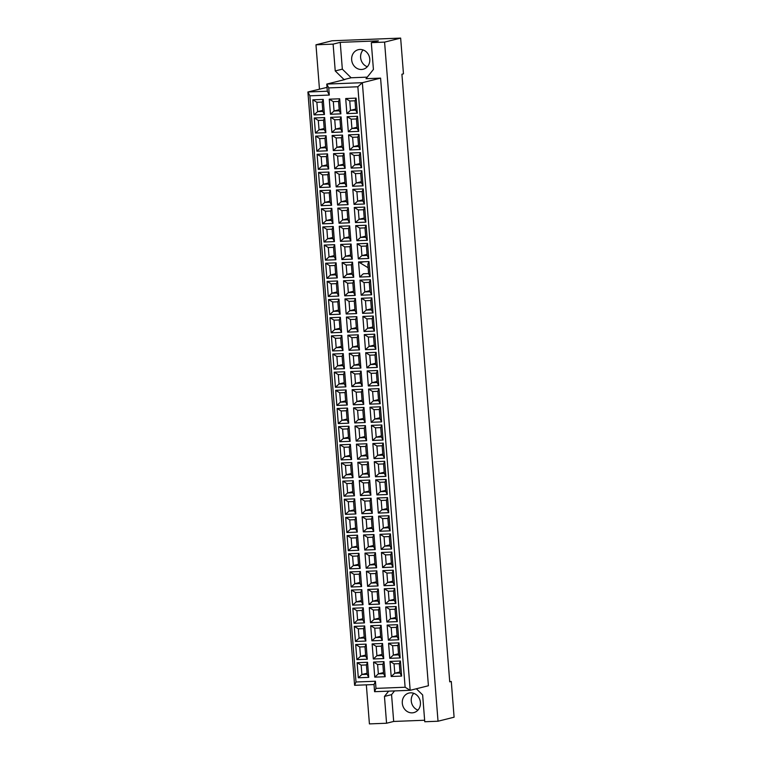 <?xml version="1.0" encoding="UTF-8"?>
<svg xmlns="http://www.w3.org/2000/svg" width="762" height="762" viewBox="0 0 762 762"><rect width="100%" height="100%" fill="white"/><g stroke="black" fill="none" stroke-linecap="round" stroke-linejoin="round"><path stroke-width="1.14" d="M351.663 59.827A10.068 9.03 -104 0 0 363.169 69.247A10.068 9.03 -104 0 0 369.789 59.122A10.068 9.03 -104 0 0 358.283 49.701A10.068 9.03 -104 0 0 351.663 59.827M363.112 49.959A10.068 9.03 -104 0 0 360.626 57.588A10.068 9.03 -104 0 0 367.313 66.751M416.347 688.762L422.643 694.934L424.758 721.747L438.026 721.223L454.095 717.204L451.285 681.466L449.732 681.847L401.917 74.228L403.46 73.838L400.65 38.1L332.042 40.777L315.973 44.796L319.459 89.087M315.973 44.796L333.118 44.129L340.233 42.348L378.419 40.862L371.304 42.634L384.581 42.12L400.65 38.1M333.118 44.129L335.232 70.933L344.024 79.553L344.995 79.515L326.765 84.077L362.36 82.687L410.175 690.305L428.415 685.752L380.59 78.124L366.027 78.696L373.418 69.447L371.304 42.634M438.026 721.223L384.581 42.12M394.545 690.915L391.563 694.649L393.678 721.452L386.563 723.233L369.418 723.9L366.341 684.847M393.678 721.452L424.634 720.242M451.285 681.466L449.713 681.523M413.747 693.325A10.068 9.03 -104 0 0 411.261 700.954A10.068 9.03 -104 0 0 417.947 710.117M402.298 703.193A10.068 9.03 -104 0 0 413.804 712.613A10.068 9.03 -104 0 0 420.424 702.488A10.068 9.03 -104 0 0 408.918 693.068A10.068 9.03 -104 0 0 402.298 703.193M388.668 691.144L384.458 696.42L386.563 723.233M405.117 687.248L357.854 86.773L328.736 87.906L329.298 95.059L309.877 95.812L356.006 681.99L375.428 681.238L375.99 688.381L405.117 687.248L410.175 690.305L374.58 691.696L374.018 684.552L354.597 685.305L307.905 91.983L327.022 87.382M380.59 78.124L362.36 82.687L357.854 86.773M340.233 42.348L342.338 69.151L351.13 77.772L367.265 77.143M351.13 77.772L344.024 79.553M309.877 95.812L307.905 91.983L327.327 91.221L326.765 84.077L328.736 87.906M391.563 694.649L384.458 696.42M342.338 69.151L335.232 70.933M367.065 673.217L361.912 674.513L367.151 674.303L366.417 664.94L361.169 665.14L361.912 674.513L358.311 677.78L357.121 662.692L367.541 662.292L366.417 664.94M361.169 665.14L357.121 662.692M356.121 98.136L357.311 113.214L346.891 113.624L345.7 98.546L356.121 98.136L354.997 100.784L349.748 100.994L350.491 110.357L355.73 110.147L354.997 100.784M339.681 98.774L340.871 113.862L330.451 114.262L329.26 99.184L339.681 98.774L338.557 101.432L333.308 101.632L334.051 110.995L339.29 110.795L338.557 101.432M323.24 99.412L324.431 114.5L314.011 114.91L312.82 99.822L323.24 99.412L322.116 102.07L316.868 102.27L317.611 111.633L322.85 111.433L322.116 102.07M357.549 116.291L358.74 131.378L348.32 131.778L347.129 116.7L357.549 116.291L356.425 118.948L351.177 119.148L351.92 128.511L357.159 128.311L356.425 118.948M341.109 116.929L342.3 132.017L331.88 132.426L330.689 117.338L341.109 116.929L339.985 119.586L334.737 119.786L335.48 129.149L340.719 128.949L339.985 119.586M324.669 117.577L325.86 132.655L315.439 133.064L314.249 117.977L324.669 117.577L323.545 120.225L318.297 120.434L319.04 129.797L324.279 129.588L323.545 120.225M358.978 134.445L360.169 149.533L349.748 149.943L348.558 134.855L358.978 134.445L357.854 137.103L352.606 137.303L353.349 146.666L358.588 146.466L357.854 137.103M342.538 135.093L343.729 150.171L333.308 150.581L332.118 135.493L342.538 135.093L341.414 137.741L336.166 137.951L336.909 147.314L342.148 147.104L341.414 137.741M326.098 135.731L327.289 150.819L316.868 151.219L315.678 136.141L326.098 135.731L324.974 138.379L319.726 138.589L320.469 147.952L325.707 147.742L324.974 138.379M360.407 152.61L361.598 167.688L351.177 168.097L349.987 153.01L360.407 152.61L359.283 155.257L354.044 155.467L354.778 164.83L360.016 164.621L359.283 155.257M343.967 153.248L345.157 168.335L334.737 168.735L333.546 153.657L343.967 153.248L342.843 155.896L337.604 156.105L338.338 165.468L343.576 165.259L342.843 155.896M327.527 153.886L328.717 168.974L318.297 169.374L317.106 154.295L327.527 153.886L326.403 156.543L321.164 156.743L321.897 166.106L327.136 165.906L326.403 156.543M361.836 170.764L363.026 185.852L352.606 186.252L351.415 171.174L361.836 170.764L360.712 173.412L355.473 173.622L356.206 182.985L361.445 182.775L360.712 173.412M345.396 171.402L346.586 186.49L336.166 186.89L334.975 171.812L345.396 171.402L344.272 174.06L339.033 174.26L339.766 183.623L345.005 183.423L344.272 174.06M328.955 172.05L330.146 187.128L319.726 187.538L318.535 172.45L328.955 172.05L327.831 174.698L322.593 174.898L323.326 184.261L328.565 184.061L327.831 174.698M363.264 188.919L364.455 204.006L354.035 204.406L352.844 189.328L363.264 188.919L362.14 191.576L356.902 191.776L357.635 201.139L362.874 200.939L362.14 191.576M346.824 189.567L348.015 204.645L337.595 205.054L336.404 189.967L346.824 189.567L345.7 192.215L340.462 192.415L341.195 201.778L346.434 201.578L345.7 192.215M330.384 190.205L331.575 205.283L321.154 205.692L319.964 190.605L330.384 190.205L329.26 192.853L324.021 193.062L324.755 202.425L329.994 202.216L329.26 192.853M364.693 207.083L365.884 222.161L355.463 222.571L354.273 207.483L364.693 207.083L363.569 209.731L358.33 209.931L359.064 219.294L364.303 219.094L363.569 209.731M348.253 207.721L349.444 222.799L339.023 223.209L337.833 208.121L348.253 207.721L347.129 210.369L341.89 210.579L342.624 219.942L347.863 219.732L347.129 210.369M331.813 208.359L333.004 223.447L322.583 223.847L321.393 208.769L331.813 208.359L330.689 211.007L325.45 211.217L326.184 220.58L331.422 220.38L330.689 211.007M366.122 225.238L367.313 240.316L356.892 240.725L355.702 225.638L366.122 225.238L364.998 227.886L359.759 228.095L360.493 237.458L365.731 237.249L364.998 227.886M349.682 225.876L350.872 240.963L340.452 241.364L339.261 226.285L349.682 225.876L348.558 228.524L343.319 228.733L344.053 238.096L349.291 237.896L348.558 228.524M333.242 226.514L334.432 241.602L324.012 242.011L322.821 226.924L333.242 226.514L332.118 229.172L326.879 229.372L327.612 238.735L332.851 238.535L332.118 229.172M367.551 243.392L368.741 258.48L358.321 258.88L357.13 243.802L367.551 243.392L366.427 246.04L361.188 246.25L361.921 255.613L367.16 255.413L366.427 246.04M351.111 244.03L352.301 259.118L341.881 259.528L340.69 244.44L351.111 244.03L349.987 246.688L344.748 246.888L345.481 256.251L350.72 256.051L349.987 246.688M334.67 244.678L335.861 259.756L325.441 260.166L324.25 245.078L334.67 244.678L333.546 247.326L328.308 247.526L329.041 256.899L334.28 256.689L333.546 247.326M368.979 261.547L370.17 276.635L359.75 277.044L358.559 261.957L368.979 261.547L367.856 264.204L368.589 273.568L363.35 273.768L359.75 277.044M352.539 262.195L353.73 277.273L343.31 277.682L342.119 262.595L352.539 262.195L351.415 264.843L346.177 265.043L346.91 274.415L352.149 274.206L351.415 264.843M336.099 262.833L337.29 277.911L326.869 278.32L325.679 263.233L336.099 262.833L334.975 265.481L329.736 265.69L330.47 275.053L335.709 274.844L334.975 265.481M370.418 279.711L371.599 294.789L361.178 295.199L359.988 280.111L370.418 279.711L369.284 282.359L364.046 282.559L364.779 291.932L370.018 291.722L369.284 282.359M353.978 280.349L355.159 295.427L344.738 295.837L343.548 280.749L353.978 280.349L352.844 282.997L347.605 283.207L348.339 292.57L353.578 292.36L352.844 282.997M337.537 280.988L338.719 296.075L328.298 296.475L327.108 281.397L337.537 280.988L336.404 283.635L331.165 283.845L331.899 293.208L337.137 293.008L336.404 283.635M371.846 297.866L373.028 312.944L362.607 313.353L361.426 298.266L371.846 297.866L370.713 300.514L365.474 300.723L366.208 310.086L371.456 309.877L370.713 300.514M355.406 298.504L356.587 313.592L346.167 313.992L344.986 298.914L355.406 298.504L354.273 301.152L349.034 301.361L349.768 310.725L355.016 310.525L354.273 301.152M338.966 299.142L340.147 314.23L329.727 314.639L328.536 299.552L338.966 299.142L337.833 301.8L332.594 302L333.327 311.363L338.576 311.163L337.833 301.8M373.275 316.02L374.456 331.108L364.036 331.508L362.855 316.43L373.275 316.02L372.142 318.668L366.903 318.878L367.636 328.241L372.885 328.041L372.142 318.668M356.835 316.659L358.016 331.746L347.596 332.156L346.415 317.068L356.835 316.659L355.702 319.316L350.463 319.516L351.196 328.879L356.445 328.679L355.702 319.316M340.395 317.306L341.576 332.384L331.156 332.794L329.975 317.706L340.395 317.306L339.261 319.954L334.023 320.154L334.756 329.527L340.004 329.317L339.261 319.954M374.704 334.175L375.885 349.263L365.465 349.672L364.284 334.585L374.704 334.175L373.57 336.833L368.332 337.033L369.065 346.396L374.313 346.196L373.57 336.833M358.264 334.823L359.445 349.901L349.025 350.31L347.843 335.223L358.264 334.823L357.13 337.471L351.892 337.671L352.625 347.043L357.873 346.834L357.13 337.471M341.824 335.461L343.005 350.539L332.584 350.949L331.403 335.871L341.824 335.461L340.69 338.109L335.451 338.318L336.185 347.682L341.433 347.472L340.69 338.109M376.133 352.339L377.314 367.417L366.893 367.827L365.712 352.739L376.133 352.339L374.999 354.987L369.76 355.187L370.494 364.56L375.742 364.35L374.999 354.987M359.693 352.977L360.874 368.056L350.453 368.465L349.272 353.387L359.693 352.977L358.559 355.625L353.32 355.835L354.054 365.198L359.302 364.988L358.559 355.625M343.252 353.616L344.434 368.703L334.013 369.103L332.832 354.025L343.252 353.616L342.119 356.273L336.88 356.473L337.614 365.836L342.862 365.636L342.119 356.273M377.561 370.494L378.743 385.572L368.322 385.982L367.141 370.904L377.561 370.494L376.428 373.142L371.189 373.351L371.923 382.715L377.171 382.505L376.428 373.142M361.121 371.132L362.302 386.22L351.882 386.62L350.701 371.542L361.121 371.132L359.988 373.79L354.749 373.99L355.483 383.353L360.731 383.153L359.988 373.79M344.681 371.77L345.862 386.858L335.442 387.267L334.261 372.18L344.681 371.77L343.548 374.428L338.309 374.628L339.042 383.991L344.291 383.791L343.548 374.428M378.99 388.649L380.171 403.736L369.751 404.136L368.57 389.058L378.99 388.649L377.857 391.306L372.618 391.506L373.351 400.869L378.6 400.669L377.857 391.306M362.55 389.287L363.731 404.374L353.311 404.784L352.13 389.696L362.55 389.287L361.417 391.944L356.178 392.144L356.911 401.507L362.16 401.307L361.417 391.944M346.11 389.934L347.291 405.013L336.871 405.422L335.69 390.334L346.11 389.934L344.976 392.582L339.738 392.782L340.471 402.155L345.719 401.945L344.976 392.582M380.419 406.803L381.6 421.891L371.18 422.3L369.999 407.213L380.419 406.803L379.286 409.461L374.047 409.661L374.78 419.024L380.028 418.824L379.286 409.461M363.979 407.451L365.16 422.529L354.74 422.939L353.558 407.851L363.979 407.451L362.845 410.099L357.607 410.299L358.34 419.672L363.588 419.462L362.845 410.099M347.539 408.089L348.72 423.177L338.299 423.577L337.118 408.499L347.539 408.089L346.405 410.737L341.166 410.947L341.9 420.31L347.148 420.1L346.405 410.737M381.848 424.967L383.029 440.045L372.608 440.455L371.427 425.367L381.848 424.967L380.714 427.615L375.476 427.815L376.209 437.188L381.457 436.978L380.714 427.615M365.408 425.606L366.589 440.693L356.168 441.093L354.987 426.015L365.408 425.606L364.274 428.254L359.035 428.463L359.769 437.826L365.017 437.617L364.274 428.254M348.967 426.244L350.149 441.331L339.728 441.731L338.547 426.653L348.967 426.244L347.834 428.901L342.595 429.101L343.329 438.464L348.577 438.264L347.834 428.901M383.276 443.122L384.458 458.21L374.037 458.61L372.856 443.532L383.276 443.122L382.143 445.77L376.904 445.98L377.638 455.343L382.886 455.133L382.143 445.77M366.836 443.76L368.017 458.848L357.597 459.248L356.416 444.17L366.836 443.76L365.703 446.418L360.464 446.618L361.198 455.981L366.446 455.781L365.703 446.418M350.396 444.398L351.577 459.486L341.157 459.896L339.976 444.808L350.396 444.398L349.263 447.056L344.024 447.256L344.757 456.619L350.006 456.419L349.263 447.056M384.705 461.277L385.886 476.364L375.466 476.764L374.285 461.686L384.705 461.277L383.572 463.934L378.333 464.134L379.066 473.497L384.315 473.297L383.572 463.934M368.265 461.915L369.446 477.002L359.026 477.412L357.845 462.324L368.265 461.915L367.132 464.572L361.893 464.772L362.626 474.135L367.875 473.935L367.132 464.572M351.825 462.563L353.006 477.641L342.586 478.05L341.405 462.963L351.825 462.563L350.691 465.211L345.453 465.42L346.186 474.783L351.434 474.574L350.691 465.211M386.134 479.431L387.315 494.519L376.895 494.929L375.714 479.841L386.134 479.431L385 482.089L379.762 482.289L380.495 491.652L385.743 491.452L385 482.089M369.694 480.079L370.875 495.157L360.455 495.567L359.273 480.479L369.694 480.079L368.56 482.727L363.322 482.937L364.055 492.3L369.303 492.09L368.56 482.727M353.254 480.717L354.435 495.805L344.014 496.205L342.833 481.127L353.254 480.717L352.12 483.365L346.881 483.575L347.615 492.938L352.863 492.738L352.12 483.365M387.563 497.596L388.744 512.674L378.323 513.083L377.142 497.996L387.563 497.596L386.429 500.243L381.19 500.453L381.924 509.816L387.172 509.607L386.429 500.243M371.123 498.234L372.304 513.321L361.883 513.721L360.702 498.643L371.123 498.234L369.989 500.882L364.75 501.091L365.484 510.454L370.732 510.254L369.989 500.882M354.682 498.872L355.864 513.959L345.443 514.36L344.262 499.281L354.682 498.872L353.549 501.529L348.31 501.729L349.044 511.092L354.292 510.892L353.549 501.529M388.991 515.75L390.173 530.838L379.752 531.238L378.571 516.16L388.991 515.75L387.858 518.398L382.619 518.608L383.353 527.971L388.601 527.771L387.858 518.398M372.551 516.388L373.732 531.476L363.312 531.876L362.131 516.798L372.551 516.388L371.418 519.046L366.179 519.246L366.913 528.609L372.161 528.409L371.418 519.046M356.111 517.036L357.292 532.114L346.872 532.524L345.691 517.436L356.111 517.036L354.978 519.684L349.739 519.884L350.472 529.247L355.721 529.047L354.978 519.684M390.42 533.905L391.611 548.992L381.181 549.392L380 534.314L390.42 533.905L389.287 536.562L384.048 536.762L384.781 546.125L390.03 545.925L389.287 536.562M373.98 534.553L375.171 549.631L364.741 550.04L363.56 534.953L373.98 534.553L372.847 537.2L367.608 537.401L368.341 546.764L373.59 546.564L372.847 537.2M357.54 535.191L358.731 550.269L348.301 550.678L347.12 535.591L357.54 535.191L356.406 537.839L351.168 538.048L351.901 547.411L357.149 547.202L356.406 537.839M391.849 552.069L393.04 567.147L382.61 567.557L381.429 552.469L391.849 552.069L390.725 554.717L385.477 554.917L386.21 564.28L391.458 564.08L390.725 554.717M375.409 552.707L376.599 567.785L366.17 568.195L364.988 553.107L375.409 552.707L374.285 555.355L369.037 555.565L369.77 564.928L375.018 564.718L374.285 555.355M358.969 553.345L360.159 568.433L349.729 568.833L348.548 553.755L358.969 553.345L357.845 555.993L352.596 556.203L353.33 565.566L358.578 565.366L357.845 555.993M393.278 570.224L394.468 585.302L384.048 585.711L382.857 570.624L393.278 570.224L392.154 572.872L386.906 573.081L387.648 582.444L392.887 582.235L392.154 572.872M376.838 570.862L378.028 585.949L367.608 586.349L366.417 571.271L376.838 570.862L375.714 573.51L370.465 573.719L371.199 583.082L376.447 582.882L375.714 573.51M360.397 571.5L361.588 586.588L351.168 586.997L349.977 571.91L360.397 571.5L359.273 574.157L354.025 574.357L354.759 583.721L360.007 583.521L359.273 574.157M394.706 588.378L395.897 603.466L385.477 603.866L384.286 588.788L394.706 588.378L393.583 591.026L388.334 591.236L389.077 600.599L394.316 600.399L393.583 591.026M378.266 589.016L379.457 604.104L369.037 604.514L367.846 589.426L378.266 589.016L377.142 591.674L371.894 591.874L372.637 601.237L377.876 601.037L377.142 591.674M361.826 589.664L363.017 604.742L352.596 605.152L351.406 590.064L361.826 589.664L360.702 592.312L355.454 592.512L356.197 601.885L361.436 601.675L360.702 592.312M396.135 606.533L397.326 621.621L386.906 622.03L385.715 606.943L396.135 606.533L395.011 609.19L389.763 609.39L390.506 618.754L395.745 618.553L395.011 609.19M379.695 607.181L380.886 622.259L370.465 622.668L369.275 607.581L379.695 607.181L378.571 609.829L373.323 610.029L374.066 619.401L379.305 619.192L378.571 609.829M363.255 607.819L364.446 622.897L354.025 623.306L352.835 608.228L363.255 607.819L362.131 610.467L356.883 610.676L357.626 620.039L362.864 619.83L362.131 610.467M397.564 624.697L398.755 639.775L388.334 640.185L387.144 625.097L397.564 624.697L396.44 627.345L391.192 627.545L391.935 636.918L397.173 636.708L396.44 627.345M381.124 625.335L382.314 640.413L371.894 640.823L370.703 625.745L381.124 625.335L380 627.983L374.752 628.193L375.495 637.556L380.733 637.346L380 627.983M364.684 625.973L365.874 641.061L355.454 641.461L354.263 626.383L364.684 625.973L363.56 628.621L358.311 628.831L359.054 638.194L364.293 637.994L363.56 628.621M398.993 642.852L400.183 657.93L389.763 658.339L388.572 643.261L398.993 642.852L397.869 645.5L392.62 645.709L393.363 655.072L398.602 654.863L397.869 645.5M382.553 643.49L383.743 658.578L373.323 658.978L372.132 643.9L382.553 643.49L381.429 646.138L376.18 646.347L376.923 655.711L382.162 655.511L381.429 646.138M366.112 644.128L367.303 659.216L356.883 659.625L355.692 644.538L366.112 644.128L364.988 646.786L359.74 646.986L360.483 656.349L365.722 656.149L364.988 646.786M400.421 661.006L401.612 676.094L391.192 676.494L390.001 661.416L400.421 661.006L399.298 663.654L394.049 663.864L394.792 673.227L400.031 673.027L399.298 663.654M383.981 661.645L385.172 676.732L374.752 677.142L373.561 662.054L383.981 661.645L382.857 664.302L377.609 664.502L378.352 673.865L383.591 673.665L382.857 664.302M367.541 662.292L368.732 677.37L358.311 677.78M368.732 677.37L367.151 674.303M383.505 672.579L378.352 673.865L374.752 677.142M399.945 671.941L394.792 673.227L391.192 676.494M365.636 655.063L360.483 656.349L356.883 659.625M382.076 654.425L376.923 655.711L373.323 658.978M398.516 653.777L393.363 655.072L389.763 658.339M364.207 636.908L359.054 638.194L355.454 641.461M380.648 636.26L375.495 637.556L371.894 640.823M397.088 635.622L391.935 636.918L388.334 640.185M362.779 618.744L357.626 620.039L354.025 623.306M379.219 618.106L374.066 619.401L370.465 622.668M395.659 617.468L390.506 618.754L386.906 622.03M361.35 600.589L356.197 601.885L352.596 605.152M377.79 599.951L372.637 601.237L369.037 604.514M394.23 599.313L389.077 600.599L385.477 603.866M359.921 582.435L354.759 583.721L351.168 586.997M376.361 581.797L371.199 583.082L367.608 586.349M392.801 581.149L387.648 582.444L384.048 585.711M358.492 564.28L353.33 565.566L349.729 568.833M374.933 563.632L369.77 564.928L366.17 568.195M391.373 562.994L386.21 564.28L382.61 567.557M357.064 546.116L351.901 547.411L348.301 550.678M373.504 545.478L368.341 546.764L364.741 550.04M389.944 544.84L384.781 546.125L381.181 549.392M355.635 527.961L350.472 529.247L346.872 532.524M372.075 527.323L366.913 528.609L363.312 531.876M388.515 526.685L383.353 527.971L379.752 531.238M354.206 509.807L349.044 511.092L345.443 514.36M370.646 509.168L365.484 510.454L361.883 513.721M387.086 508.521L381.924 509.816L378.323 513.083M352.777 491.652L347.615 492.938L344.014 496.205M369.218 491.004L364.055 492.3L360.455 495.567M385.658 490.366L380.495 491.652L376.895 494.929M351.349 473.488L346.186 474.783L342.586 478.05M367.789 472.85L362.626 474.135L359.026 477.412M384.229 472.211L379.066 473.497L375.466 476.764M349.92 455.333L344.757 456.619L341.157 459.896M366.36 454.695L361.198 455.981L357.597 459.248M382.8 454.047L377.638 455.343L374.037 458.61M348.491 437.178L343.329 438.464L339.728 441.731M364.931 436.531L359.769 437.826L356.168 441.093M381.371 435.893L376.209 437.188L372.608 440.455M347.062 419.014L341.9 420.31L338.299 423.577M363.503 418.376L358.34 419.672L354.74 422.939M379.943 417.738L374.78 419.024L371.18 422.3M345.634 400.86L340.471 402.155L336.871 405.422M362.074 400.221L356.911 401.507L353.311 404.784M378.514 399.583L373.351 400.869L369.751 404.136M344.205 382.705L339.042 383.991L335.442 387.267M360.645 382.067L355.483 383.353L351.882 386.62M377.085 381.419L371.923 382.715L368.322 385.982M342.776 364.55L337.614 365.836L334.013 369.103M359.216 363.903L354.054 365.198L350.453 368.465M375.656 363.264L370.494 364.56L366.893 367.827M341.347 346.386L336.185 347.682L332.584 350.949M357.788 345.748L352.625 347.043L349.025 350.31M374.228 345.11L369.065 346.396L365.465 349.672M339.919 328.232L334.756 329.527L331.156 332.794M356.359 327.593L351.196 328.879L347.596 332.156M372.799 326.955L367.636 328.241L364.036 331.508M338.49 310.077L333.327 311.363L329.727 314.639M354.93 309.439L349.768 310.725L346.167 313.992M371.37 308.791L366.208 310.086L362.607 313.353M337.061 291.922L331.899 293.208L328.298 296.475M353.501 291.274L348.339 292.57L344.738 295.837M369.941 290.636L364.779 291.932L361.178 295.199M335.623 273.758L330.47 275.053L326.869 278.32M352.073 273.12L346.91 274.415L343.31 277.682M363.76 261.757L359.845 262.738M334.194 255.603L329.041 256.899L325.441 260.166M350.634 254.965L345.481 256.251L341.881 259.528M367.074 254.327L361.921 255.613L358.321 258.88M332.765 237.449L327.612 238.735L324.012 242.011M349.206 236.811L344.053 238.096L340.452 241.364M365.646 236.163L360.493 237.458L356.892 240.725M331.337 219.294L326.184 220.58L322.583 223.847M347.777 218.646L342.624 219.942L339.023 223.209M364.217 218.008L359.064 219.294L355.463 222.571M329.908 201.13L324.755 202.425L321.154 205.692M346.348 200.492L341.195 201.778L337.595 205.054M362.788 199.854L357.635 201.139L354.035 204.406M328.479 182.975L323.326 184.261L319.726 187.538M344.919 182.337L339.766 183.623L336.166 186.89M361.359 181.699L356.206 182.985L352.606 186.252M327.05 164.821L321.897 166.106L318.297 169.374M343.491 164.182L338.338 165.468L334.737 168.735M359.931 163.535L354.778 164.83L351.177 168.097M325.622 146.666L320.469 147.952L316.868 151.219M342.062 146.018L336.909 147.314L333.308 150.581M358.502 145.38L353.349 146.666L349.748 149.943M324.193 128.502L319.04 129.797L315.439 133.064M340.633 127.864L335.48 129.149L331.88 132.426M357.073 127.225L351.92 128.511L348.32 131.778M322.764 110.347L317.611 111.633L314.011 114.91M339.204 109.709L334.051 110.995L330.451 114.262M355.644 109.061L350.491 110.357L346.891 113.624M377.609 664.502L373.561 662.054M385.172 676.732L383.591 673.665M394.049 663.864L390.001 661.416M401.612 676.094L400.031 673.027M359.74 646.986L355.692 644.538M367.303 659.216L365.722 656.149M376.18 646.347L372.132 643.9M383.743 658.578L382.162 655.511M392.62 645.709L388.572 643.261M400.183 657.93L398.602 654.863M358.311 628.831L354.263 626.383M365.874 641.061L364.293 637.994M374.752 628.193L370.703 625.745M382.314 640.413L380.733 637.346M391.192 627.545L387.144 625.097M398.755 639.775L397.173 636.708M356.883 610.676L352.835 608.228M364.446 622.897L362.864 619.83M373.323 610.029L369.275 607.581M380.886 622.259L379.305 619.192M389.763 609.39L385.715 606.943M397.326 621.621L395.745 618.553M355.454 592.512L351.406 590.064M363.017 604.742L361.436 601.675M371.894 591.874L367.846 589.426M379.457 604.104L377.876 601.037M388.334 591.236L384.286 588.788M395.897 603.466L394.316 600.399M354.025 574.357L349.977 571.91M361.588 586.588L360.007 583.521M370.465 573.719L366.417 571.271M378.028 585.949L376.447 582.882M386.906 573.081L382.857 570.624M394.468 585.302L392.887 582.235M352.596 556.203L348.548 553.755M360.159 568.433L358.578 565.366M369.037 555.565L364.988 553.107M376.599 567.785L375.018 564.718M385.477 554.917L381.429 552.469M393.04 567.147L391.458 564.08M351.168 538.048L347.12 535.591M358.731 550.269L357.149 547.202M367.608 537.401L363.56 534.953M375.171 549.631L373.59 546.564M384.048 536.762L380 534.314M391.611 548.992L390.03 545.925M349.739 519.884L345.691 517.436M357.292 532.114L355.721 529.047M366.179 519.246L362.131 516.798M373.732 531.476L372.161 528.409M382.619 518.608L378.571 516.16M390.173 530.838L388.601 527.771M348.31 501.729L344.262 499.281M355.864 513.959L354.292 510.892M364.75 501.091L360.702 498.643M372.304 513.321L370.732 510.254M381.19 500.453L377.142 497.996M388.744 512.674L387.172 509.607M346.881 483.575L342.833 481.127M354.435 495.805L352.863 492.738M363.322 482.937L359.273 480.479M370.875 495.157L369.303 492.09M379.762 482.289L375.714 479.841M387.315 494.519L385.743 491.452M345.453 465.42L341.405 462.963M353.006 477.641L351.434 474.574M361.893 464.772L357.845 462.324M369.446 477.002L367.875 473.935M378.333 464.134L374.285 461.686M385.886 476.364L384.315 473.297M344.024 447.256L339.976 444.808M351.577 459.486L350.006 456.419M360.464 446.618L356.416 444.17M368.017 458.848L366.446 455.781M376.904 445.98L372.856 443.532M384.458 458.21L382.886 455.133M342.595 429.101L338.547 426.653M350.149 441.331L348.577 438.264M359.035 428.463L354.987 426.015M366.589 440.693L365.017 437.617M375.476 427.815L371.427 425.367M383.029 440.045L381.457 436.978M341.166 410.947L337.118 408.499M348.72 423.177L347.148 420.1M357.607 410.299L353.558 407.851M365.16 422.529L363.588 419.462M374.047 409.661L369.999 407.213M381.6 421.891L380.028 418.824M339.738 392.782L335.69 390.334M347.291 405.013L345.719 401.945M356.178 392.144L352.13 389.696M363.731 404.374L362.16 401.307M372.618 391.506L368.57 389.058M380.171 403.736L378.6 400.669M338.309 374.628L334.261 372.18M345.862 386.858L344.291 383.791M354.749 373.99L350.701 371.542M362.302 386.22L360.731 383.153M371.923 382.715L371.189 373.351L367.141 370.904M378.743 385.572L377.171 382.505M336.88 356.473L332.832 354.025M344.434 368.703L342.862 365.636M353.32 355.835L349.272 353.387M360.874 368.056L359.302 364.988M370.494 364.56L369.76 355.187L365.712 352.739M377.314 367.417L375.742 364.35M335.451 338.318L331.403 335.871M343.005 350.539L341.433 347.472M351.892 337.671L347.843 335.223M359.445 349.901L357.873 346.834M369.065 346.396L368.332 337.033L364.284 334.585M375.885 349.263L374.313 346.196M334.023 320.154L329.975 317.706M341.576 332.384L340.004 329.317M350.463 319.516L346.415 317.068M358.016 331.746L356.445 328.679M367.636 328.241L366.903 318.878L362.855 316.43M374.456 331.108L372.885 328.041M332.594 302L328.536 299.552M340.147 314.23L338.576 311.163M349.034 301.361L344.986 298.914M356.587 313.592L355.016 310.525M366.208 310.086L365.474 300.723L361.426 298.266M373.028 312.944L371.456 309.877M331.165 283.845L327.108 281.397M338.719 296.075L337.137 293.008M347.605 283.207L343.548 280.749M355.159 295.427L353.578 292.36M364.779 291.932L364.046 282.559L359.988 280.111M371.599 294.789L370.018 291.722M329.736 265.69L325.679 263.233M337.29 277.911L335.709 274.844M346.177 265.043L342.119 262.595M353.73 277.273L352.149 274.206M368.132 267.748L358.559 261.957M370.17 276.635L368.589 273.568M328.308 247.526L324.25 245.078M335.861 259.756L334.28 256.689M344.748 246.888L340.69 244.44M352.301 259.118L350.72 256.051M361.188 246.25L357.13 243.802M368.741 258.48L367.16 255.413M326.879 229.372L322.821 226.924M334.432 241.602L332.851 238.535M343.319 228.733L339.261 226.285M350.872 240.963L349.291 237.896M359.759 228.095L355.702 225.638M367.313 240.316L365.731 237.249M325.45 211.217L321.393 208.769M333.004 223.447L331.422 220.38M341.89 210.579L337.833 208.121M349.444 222.799L347.863 219.732M358.33 209.931L354.273 207.483M365.884 222.161L364.303 219.094M324.021 193.062L319.964 190.605M331.575 205.283L329.994 202.216M340.462 192.415L336.404 189.967M348.015 204.645L346.434 201.578M356.902 191.776L352.844 189.328M364.455 204.006L362.874 200.939M322.593 174.898L318.535 172.45M330.146 187.128L328.565 184.061M339.033 174.26L334.975 171.812M346.586 186.49L345.005 183.423M355.473 173.622L351.415 171.174M363.026 185.852L361.445 182.775M321.164 156.743L317.106 154.295M328.717 168.974L327.136 165.906M337.604 156.105L333.546 153.657M345.157 168.335L343.576 165.259M354.044 155.467L349.987 153.01M361.598 167.688L360.016 164.621M319.726 138.589L315.678 136.141M327.289 150.819L325.707 147.742M336.166 137.951L332.118 135.493M343.729 150.171L342.148 147.104M352.606 137.303L348.558 134.855M360.169 149.533L358.588 146.466M318.297 120.434L314.249 117.977M325.86 132.655L324.279 129.588M334.737 119.786L330.689 117.338M342.3 132.017L340.719 128.949M351.177 119.148L347.129 116.7M358.74 131.378L357.159 128.311M316.868 102.27L312.82 99.822M324.431 114.5L322.85 111.433M333.308 101.632L329.26 99.184M340.871 113.862L339.29 110.795M349.748 100.994L345.7 98.546M357.311 113.214L355.73 110.147M354.597 685.305L356.006 681.99M375.428 681.238L374.018 684.552M375.99 688.381L374.58 691.696M327.327 91.221L329.298 95.059"/></g></svg>
